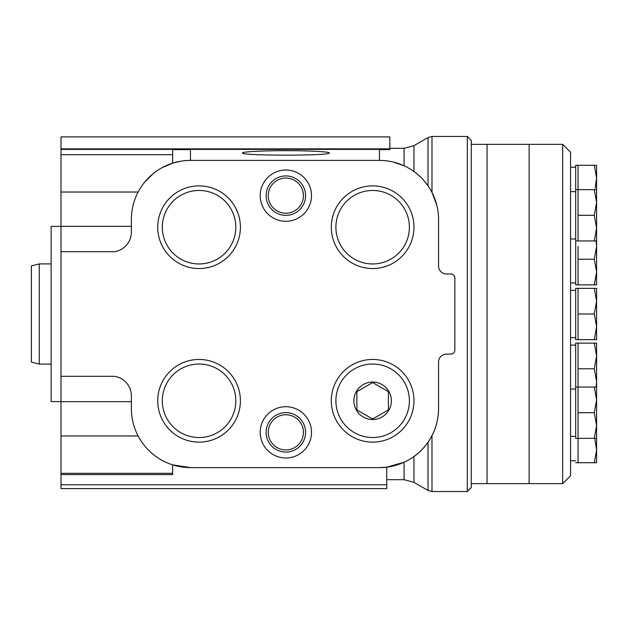 <?xml version="1.0" encoding="UTF-8"?>
<svg xmlns="http://www.w3.org/2000/svg" width="628" height="628" viewBox="0 0 628 628"><rect width="100%" height="100%" fill="white"/><g stroke="black" fill="none" stroke-linecap="round" stroke-linejoin="round"><path stroke-width="0.94" d="M578.058 246.404L578.058 284.869L575.688 284.869L575.688 240.948L578.058 240.948L578.058 165.282L594.308 165.282L596.6 178.101L595.163 188.102M575.688 462.718L578.058 462.718L578.058 343.131L594.308 343.131L596.6 355.95L594.308 368.777L596.6 381.596L596.153 387.052M578.058 288.354L575.688 288.354L575.688 339.646L578.058 339.646L578.058 288.354L594.308 288.354L596.6 301.181L594.308 314L596.6 326.819L594.308 339.646L596.6 339.646L596.6 288.354L594.308 288.354M562.672 144.362L562.672 483.639L570.562 475.741L570.562 152.259L562.672 144.362L529.137 144.362L529.137 483.639L529.137 144.362L487.045 144.362L487.045 483.639L487.045 144.362L471.267 144.362M562.672 483.639L471.267 483.639M575.688 337.668L570.562 337.668M575.688 240.948L575.688 165.282L578.058 165.282M575.688 238.97L570.562 238.97M575.688 282.898L570.562 282.898M578.058 412.698L594.308 412.698L596.6 425.517L594.308 438.344L575.688 438.344L575.688 343.131L578.058 343.131M575.688 460.748L570.562 460.748M575.688 436.366L570.562 436.366M578.058 314L594.308 314M578.058 339.646L594.308 339.646M575.688 387.052L594.308 387.052L596.6 399.879L594.308 412.698M594.308 438.344L596.6 438.344L596.6 387.052L594.308 387.052M578.058 462.718L596.6 462.718L596.6 449.899L594.308 462.718M594.716 438.344L596.6 449.899L596.6 438.344M596.6 425.517L596.6 424.253M596.6 387.052L596.6 343.131L594.308 343.131M578.058 368.777L594.308 368.777M578.058 259.223L594.308 259.223L596.6 272.05L594.308 284.869L596.6 284.869L596.6 246.404L594.308 259.223M596.153 240.948L596.6 246.404L596.6 228.121L594.308 240.948L596.6 240.948M578.058 284.869L594.308 284.869M596.6 203.747L596.6 165.282L594.308 165.282M575.688 189.656L594.308 189.656L596.6 202.483L594.308 215.302L596.6 228.121L596.6 202.483M596.6 189.656L594.308 189.656M578.058 215.302L594.308 215.302M578.058 240.948L594.308 240.948M190.465 149.597L172.629 149.597M386.722 479.69L404.087 479.69L404.087 462.247L386.722 467.169L379.469 467.617L190.465 467.617A59.095 59.095 0 0 1 131.37 408.522L131.37 395.899A19.806 19.806 0 0 0 114.484 376.313L60.987 376.313L60.987 149.378L172.629 149.378L172.629 163.178L180.974 161.192M60.987 149.378L60.987 148.86L389.839 148.86L389.839 149.597L379.469 149.597M393.018 161.993L404.087 165.792L404.087 148.31L389.839 148.31M131.37 401.669L60.987 401.669L60.987 376.313M467.326 136.472L467.326 491.528L471.267 487.579L471.267 140.421L467.326 136.472L431.986 136.472L431.986 192.427L436.805 205.207M438.485 216.542L438.564 219.517A59.095 59.095 0 0 0 379.469 160.423L379.469 149.386L190.465 149.386L190.465 160.399A59.095 59.095 0 0 0 131.37 219.517L131.37 232.14A19.806 19.806 0 0 1 114.736 251.687L60.987 251.687M379.469 467.617A59.095 59.095 0 0 0 438.564 408.522C438.446 418.538 436.256 427.566 431.986 435.612L431.986 491.528L467.326 491.528M428.029 442.198C423.672 448.274 418.978 453.055 413.946 456.517L413.946 482.335L428.029 490.46L428.029 442.198M404.087 148.31L413.946 145.665L413.946 171.523C418.978 174.992 423.672 179.765 428.029 185.841L428.029 137.54L431.986 136.472M386.722 467.169L386.722 488.608L60.987 488.608L60.987 401.669M60.987 148.86L60.987 136.912L389.839 136.912L389.839 148.86M60.987 401.582L51.127 401.582L51.127 226.418L60.987 226.418M51.127 364.099L39.289 364.099L39.289 263.901L51.127 263.901M39.289 364.099L31.4 362.128L31.4 265.872L39.289 263.901M172.629 163.178L162.314 167.558M152.981 173.83L144.817 181.979M131.37 226.331L60.987 226.331M413.978 400.79A41.33 41.33 0 0 1 351.978 436.586A41.33 41.33 0 0 1 351.978 364.994A41.33 41.33 0 0 1 413.978 400.79M240.398 227.21A41.33 41.33 0 0 1 178.399 263.006A41.33 41.33 0 0 1 178.399 191.414A41.33 41.33 0 0 1 240.398 227.21M413.978 227.21A41.33 41.33 0 0 1 351.978 263.006A41.33 41.33 0 0 1 351.978 191.414A41.33 41.33 0 0 1 413.978 227.21M240.398 400.79A41.33 41.33 0 0 1 178.399 436.586A41.33 41.33 0 0 1 178.399 364.994A41.33 41.33 0 0 1 240.398 400.79M260.212 195.653A25.646 25.646 0 0 0 285.85 221.291A25.646 25.646 0 0 0 311.496 195.653A25.646 25.646 0 0 0 285.85 170.007A25.646 25.646 0 0 0 260.212 195.653M260.212 432.347A25.646 25.646 0 0 0 285.85 457.993A25.646 25.646 0 0 0 311.496 432.347A25.646 25.646 0 0 0 285.85 406.709A25.646 25.646 0 0 0 260.212 432.347M438.564 408.522L438.564 361.971A7.889 7.889 0 0 1 446.453 354.082L450.912 354.082A3.949 3.949 0 0 0 454.853 350.134L454.853 277.906A3.949 3.949 0 0 0 450.912 273.957L446.453 273.957A7.889 7.889 0 0 1 438.564 266.068L438.564 219.517M190.465 160.399L379.469 160.399M60.987 474.587L172.629 474.587L172.629 464.861L190.465 467.617M285.85 150.681C309.047 150.657 329.731 151.741 329.245 152.957C331.341 155.877 240.359 155.877 242.455 152.957C241.968 151.741 262.653 150.657 285.85 150.681M305.577 432.347A19.727 19.727 0 0 1 275.99 449.436A19.727 19.727 0 0 1 275.99 415.265A19.727 19.727 0 0 1 305.577 432.347M303.442 432.347A17.592 17.592 0 0 1 277.058 447.583A17.592 17.592 0 0 1 277.058 417.118A17.592 17.592 0 0 1 303.442 432.347M305.577 195.653A19.727 19.727 0 0 1 275.99 212.735A19.727 19.727 0 0 1 275.99 178.564A19.727 19.727 0 0 1 305.577 195.653M303.442 195.653A17.592 17.592 0 0 1 277.058 210.882A17.592 17.592 0 0 1 277.058 180.417A17.592 17.592 0 0 1 303.442 195.653M235.814 400.79A36.746 36.746 0 0 1 180.691 432.614A36.746 36.746 0 0 1 180.691 368.966A36.746 36.746 0 0 1 235.814 400.79M409.393 227.21A36.746 36.746 0 0 1 354.271 259.034A36.746 36.746 0 0 1 354.271 195.387A36.746 36.746 0 0 1 409.393 227.21M235.814 227.21A36.746 36.746 0 0 1 180.691 259.034A36.746 36.746 0 0 1 180.691 195.387A36.746 36.746 0 0 1 235.814 227.21M409.393 400.79A36.746 36.746 0 0 1 354.271 432.614A36.746 36.746 0 0 1 354.271 368.966A36.746 36.746 0 0 1 409.393 400.79M391.377 400.79A18.738 18.738 0 0 1 367.796 418.892A18.738 18.738 0 0 1 356.414 391.417A18.738 18.738 0 0 1 391.377 400.79M388.426 409.903L388.426 391.676L372.639 382.57L356.861 391.676L356.861 409.903L372.639 419.009L388.426 409.903L388.426 391.676L372.639 382.57L356.861 391.676L356.861 409.903L372.639 419.009L388.426 409.903M172.629 154.692L60.987 154.692M138.152 192.027L60.987 192.027M138.129 435.973L60.987 435.973M172.629 473.308L60.987 473.308M386.722 484.777L60.987 484.777M575.688 290.332L570.562 290.332M575.688 191.634L570.562 191.634M575.688 167.252L570.562 167.252M575.688 345.102L570.562 345.102M575.688 389.03L570.562 389.03M428.029 490.46L431.986 491.528M413.946 145.665L428.029 137.54M404.087 479.69L413.946 482.335"/></g></svg>
